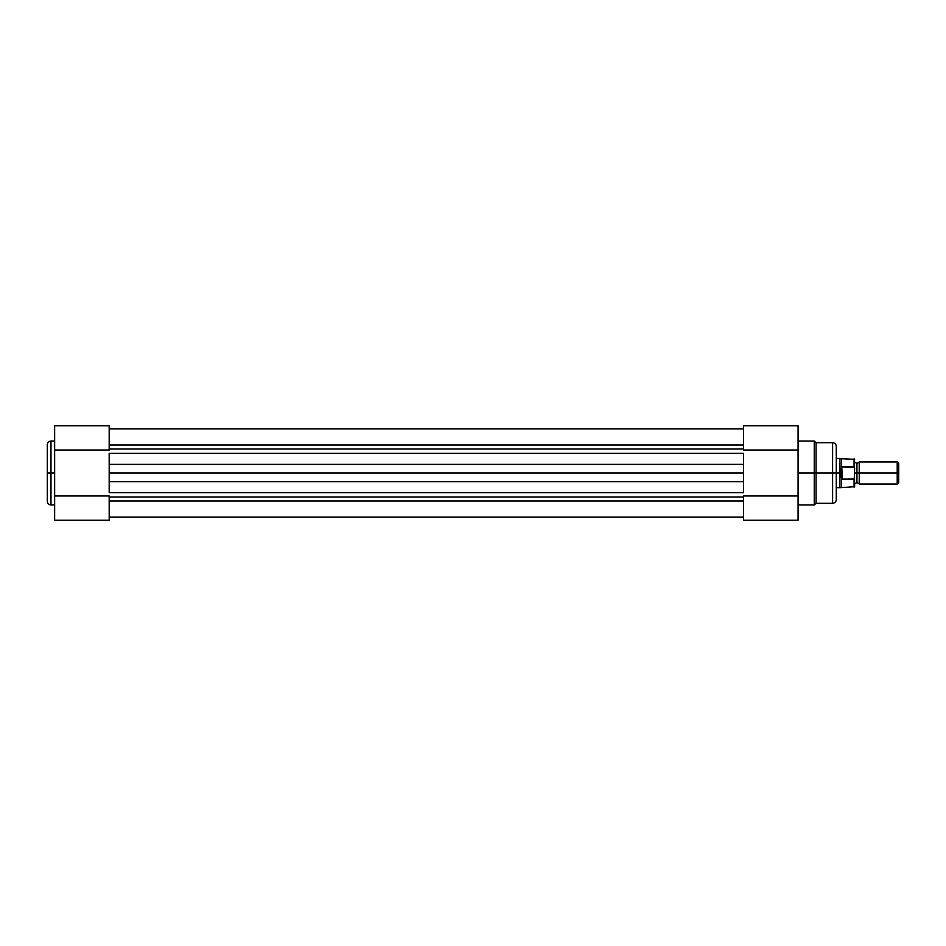 <?xml version="1.0" encoding="UTF-8"?>
<svg xmlns="http://www.w3.org/2000/svg" width="946" height="946" viewBox="0 0 946 946"><rect width="100%" height="100%" fill="white"/><g stroke="black" fill="none" stroke-linecap="round" stroke-linejoin="round"><path stroke-width="1.42" d="M54.643 441.049L50.978 441.049L50.978 473L54.643 473L50.978 473L50.978 504.951L50.978 473L47.3 473L47.3 501.274C47.525 503.509 48.743 504.726 50.978 504.951L54.643 504.951M50.978 441.049C48.743 441.274 47.525 442.492 47.3 444.726L47.3 473L50.978 473L50.978 504.951M54.643 426.244L54.643 520.194L54.643 450.012L109.18 450.012L109.18 426.244M109.18 520.194L109.18 495.988L54.643 495.988L109.18 495.988L109.18 520.194L54.643 520.194M54.643 425.806L54.643 450.012L109.18 450.012L109.18 425.806L54.643 425.806M47.3 473L47.3 444.726L47.3 473M50.978 473L50.978 441.049L50.978 473M743.544 501.002L109.18 501.002L743.544 501.002M109.18 517.072L743.544 517.072L109.18 517.072M109.18 492.665L109.18 453.335L109.18 464.344L743.544 464.344L743.544 453.335L109.18 453.335L743.544 453.335L743.544 473L743.544 464.344L109.18 464.344L109.18 473L743.544 473L743.544 481.656L743.544 473L109.18 473L109.18 492.665L743.544 492.665L743.544 481.656L109.18 481.656L743.544 481.656L743.544 492.665L109.18 492.665M109.18 497.005L743.544 497.005L109.18 497.005M109.18 448.995L743.544 448.995L109.18 448.995M109.18 444.998L743.544 444.998L109.18 444.998M798.081 504.951L814.246 504.951L814.246 473L798.081 473L814.246 473L814.246 441.049L814.246 473L816.079 473L816.079 442.704L816.079 473L832.598 473L832.598 442.704L832.598 473L836.276 473L836.276 446.382C836.051 444.147 834.833 442.917 832.598 442.704L816.079 442.704L816.079 503.296L832.598 503.296L832.598 442.704M832.598 503.296C834.833 503.083 836.051 501.853 836.276 499.618L836.276 473L814.246 473L814.246 441.049L816.079 442.704M798.081 519.756L798.081 425.806L798.081 495.988L743.544 495.988L743.544 519.756M743.544 425.806L743.544 450.012L798.081 450.012L743.544 450.012L743.544 425.806L798.081 425.806M798.081 520.194L798.081 495.988L743.544 495.988L743.544 520.194L798.081 520.194L743.544 520.194M854.084 479.102L854.084 487.225L854.084 479.102L842.33 479.102L841.55 478.392L841.55 487.225L841.55 478.392L839.942 473L836.276 473L836.276 499.618L836.276 473L839.942 473L839.942 458.313L840.048 474.407L841.786 478.913L841.786 467.088L839.942 473L841.786 467.088L842.33 479.102L841.786 467.088L842.33 479.102L854.273 479.031L854.628 468.778M832.598 473L832.598 503.296L832.598 473M814.246 473L814.246 504.951L814.246 473M816.079 473L816.079 503.296L816.079 473M854.628 461.979L856.934 463.54L859.228 461.979L859.228 473L897.21 473L897.21 461.979L859.228 461.979L859.228 473L856.934 473L856.934 463.54L856.934 473L859.228 473L859.228 484.021L856.934 482.46L856.934 473L856.934 482.46L854.628 484.021M898.7 463.469L897.21 461.979L897.21 473L898.7 473L898.7 463.469L898.7 473L897.21 473L897.21 484.021L897.21 473L859.228 473L859.228 484.021L897.21 484.021L898.7 482.531L898.7 473L898.7 482.531M854.628 473L856.934 473L854.628 473M836.276 487.687L839.942 487.687L839.942 473L839.942 487.687L854.628 486.682L854.404 467.123L842.33 466.898L854.084 466.898L854.084 458.775L854.273 466.969M836.276 458.313L841.55 458.775L841.55 467.608L841.55 458.775L854.628 459.318M854.404 467.123L854.628 468.317M854.628 486.682L854.51 478.605M109.18 428.928L743.544 428.928L109.18 428.928M814.246 441.049L798.081 441.049M814.246 504.951L816.079 503.296"/></g></svg>
